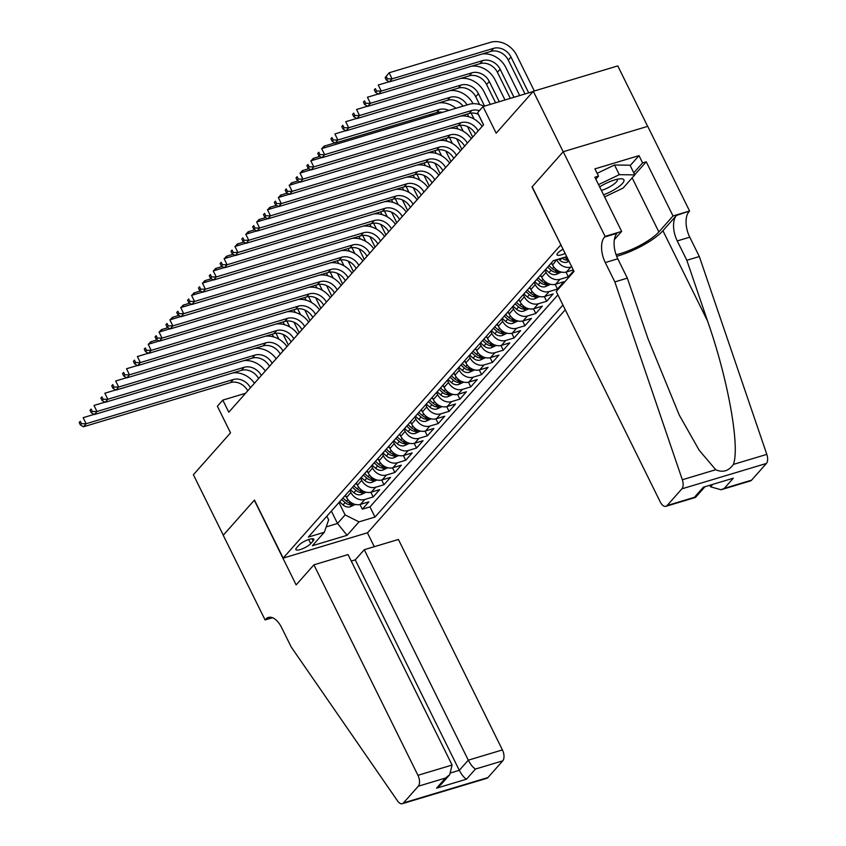 <?xml version="1.0" encoding="UTF-8"?>
<svg xmlns="http://www.w3.org/2000/svg" width="846" height="846" viewBox="0 0 846 846"><rect width="100%" height="100%" fill="white"/><g stroke="black" fill="none" stroke-linecap="round" stroke-linejoin="round"><path stroke-width="1.27" d="M563.076 249.253A8.946 2.348 153.7 0 0 557.747 253.07A8.946 2.348 153.7 0 0 557.038 254.836A8.946 2.348 153.7 0 0 565.139 253.43M647.655 126.361L617.781 65.914L533.297 91.294L563.193 151.772L532.018 186.934L560.93 244.928M560.718 245.002L283.156 558.106L367.64 532.726L565.287 309.763M283.156 558.106L254.456 500.049L223.291 535.211L193.396 474.733L230.535 432.845L217.38 406.228L222.805 400.116L228.78 412.214L483.574 124.785L477.599 112.698L483.013 106.575L496.168 133.192L533.297 91.294M345.464 495.174L346.574 497.427A11.188 9.073 41.6 0 0 360.491 504.353L368.824 501.858L362.321 509.186L360.005 504.491M349.81 490.289L350.921 492.531A11.188 9.073 41.6 0 0 364.827 499.468L373.171 496.962L370.844 492.256M373.171 496.962L379.674 489.623L371.341 492.129A11.188 9.073 41.6 0 1 357.424 485.192L356.314 482.95M367.153 470.714L368.264 472.967A11.188 9.073 41.6 0 0 382.18 479.894L390.514 477.387L384.01 484.726L381.683 480.031M377.993 458.49L379.103 460.732A11.188 9.073 41.6 0 0 393.02 467.669L401.353 465.163L394.849 472.502L392.523 467.796M388.843 446.254L389.953 448.496A11.188 9.073 41.6 0 0 403.859 455.434L412.203 452.927L405.689 460.266L403.373 455.571M399.682 434.03L400.793 436.272A11.188 9.073 41.6 0 0 414.709 443.198L423.042 440.703L416.539 448.042L414.212 443.336M410.522 421.794L411.632 424.036A11.188 9.073 41.6 0 0 425.549 430.974L433.882 428.467L427.378 435.806L425.052 431.1M421.361 409.559L422.471 411.812A11.188 9.073 41.6 0 0 436.388 418.738L444.721 416.243L438.217 423.582L435.891 418.876M432.211 397.334L433.321 399.576A11.188 9.073 41.6 0 0 447.227 406.514L455.571 404.007L449.057 411.346L446.741 406.64M443.05 385.099L444.161 387.352A11.188 9.073 41.6 0 0 458.077 394.278L466.41 391.772L459.907 399.111L457.58 394.416M453.89 372.875L455 375.116A11.188 9.073 41.6 0 0 468.917 382.054L477.25 379.547L470.746 386.886L468.42 382.18M464.729 360.639L465.839 362.881A11.188 9.073 41.6 0 0 479.756 369.818L488.089 367.312L481.586 374.651L479.259 369.956M475.579 348.415L476.689 350.656A11.188 9.073 41.6 0 0 490.606 357.583L498.939 355.087L492.435 362.426L490.109 357.721M486.418 336.179L487.529 338.421A11.188 9.073 41.6 0 0 501.445 345.358L509.778 342.852L503.275 350.191L500.948 345.485M497.258 323.944L498.368 326.196A11.188 9.073 41.6 0 0 512.285 333.123L520.618 330.627L514.114 337.966L511.788 333.261M508.108 311.719L509.207 313.961A11.188 9.073 41.6 0 0 523.124 320.898L531.457 318.392L524.954 325.731L522.638 321.025M518.947 299.484L520.057 301.736A11.188 9.073 41.6 0 0 533.974 308.663L542.307 306.157L535.804 313.496L533.477 308.801M529.786 287.259L530.897 289.501A11.188 9.073 41.6 0 0 544.813 296.438L553.147 293.932L546.643 301.271L544.316 296.565M540.626 275.024L541.736 277.266A11.188 9.073 41.6 0 0 555.653 284.203L563.986 281.697L557.482 289.036L555.156 284.341M573.694 270.752L568.322 276.811L566.006 272.105M310.725 543.629L313.115 540.943A8.671 2.274 153.7 0 0 313.803 539.219A8.671 2.274 153.7 0 0 307.257 540.023A8.671 2.274 153.7 0 0 298.955 545.194L296.576 547.88A8.671 2.274 153.7 0 0 295.878 549.593A8.671 2.274 153.7 0 0 302.424 548.79A8.671 2.274 153.7 0 0 310.725 543.629L308.684 539.494M566.725 256.655L553.358 260.674L308.325 537.083L324.304 532.282L328.66 519.856L326.842 516.187M331.378 511.079L337.501 523.484L345.094 514.918L359.011 521.855L374.99 517.054L562.95 305.036M359.011 521.855L347.082 535.307L312.375 545.733L324.304 532.282M551.476 262.799L552.586 265.041A11.188 9.073 41.6 0 0 566.492 271.968L573.292 269.927M556.679 259.669L552.586 265.041M544.961 270.128L546.072 272.38L541.736 277.266M534.122 282.363L535.232 284.605L530.897 289.501M523.283 294.598L524.393 296.84L520.057 301.736M512.443 306.823L513.554 309.076L509.207 313.961M501.593 319.058L502.704 321.3L498.368 326.196M490.754 331.283L491.864 333.536L487.529 338.421M479.915 343.518L481.025 345.76L476.689 350.656M469.075 355.743L470.186 357.995L465.839 362.881M458.225 367.978L459.336 370.22L455 375.116M447.386 380.214L448.496 382.455L444.161 387.352M436.547 392.438L437.657 394.691L433.321 399.576M425.697 404.674L426.807 406.915L422.471 411.812M414.857 416.898L415.968 419.151L411.632 424.036M404.018 429.134L405.128 431.375L400.793 436.272M393.179 441.358L394.289 443.611L389.953 448.496M382.329 453.593L383.439 455.835L379.103 460.732M371.489 465.829L372.6 468.071L368.264 472.967M360.65 478.053L361.76 480.306L357.424 485.192M362.321 509.186L369.977 506.891L557.926 294.873M571.748 266.807L570.838 267.082A11.188 9.073 -138.4 0 1 556.922 260.145M568.322 276.811L559.989 279.307A11.188 9.073 -138.4 0 1 546.072 272.38M557.482 289.036L549.149 291.542A11.188 9.073 -138.4 0 1 535.232 284.605M546.643 301.271L538.31 303.777A11.188 9.073 -138.4 0 1 524.393 296.84M535.804 313.496L527.46 316.002A11.188 9.073 -138.4 0 1 513.554 309.076M524.954 325.731L516.62 328.237A11.188 9.073 -138.4 0 1 502.704 321.3M514.114 337.966L505.781 340.462A11.188 9.073 -138.4 0 1 491.864 333.536M503.275 350.191L494.942 352.697A11.188 9.073 -138.4 0 1 481.025 345.76M492.435 362.426L484.092 364.922A11.188 9.073 -138.4 0 1 470.186 357.995M481.586 374.651L473.252 377.157A11.188 9.073 -138.4 0 1 459.336 370.22M470.746 386.886L462.413 389.393A11.188 9.073 -138.4 0 1 448.496 382.455M459.907 399.111L451.574 401.617A11.188 9.073 -138.4 0 1 437.657 394.691M449.057 411.346L440.724 413.853A11.188 9.073 -138.4 0 1 426.807 406.915M438.217 423.582L429.884 426.077A11.188 9.073 -138.4 0 1 415.968 419.151M427.378 435.806L419.045 438.313A11.188 9.073 -138.4 0 1 405.128 431.375M416.539 448.042L408.206 450.537A11.188 9.073 -138.4 0 1 394.289 443.611M405.689 460.266L397.356 462.773A11.188 9.073 -138.4 0 1 383.439 455.835M394.849 472.502L386.516 475.008A11.188 9.073 -138.4 0 1 372.6 468.071M384.01 484.726L375.677 487.233A11.188 9.073 -138.4 0 1 361.76 480.306M338.96 502.513L345.094 514.918M533.096 91.537L483.013 106.575M245.562 393.274L222.805 400.116M326.196 526.878L337.501 523.484L347.082 535.307M369.977 506.891L374.99 517.054M566.418 256.75A11.188 9.073 41.6 0 0 567.042 257.279M247.762 390.799A13.98 11.347 41.6 0 0 230.588 382.582L83.437 426.786L86.144 423.73L81.459 423.73L80.264 421.308L79.186 422.535L80.381 424.946L81.459 423.73M250.469 387.743A13.98 11.347 41.6 0 0 233.306 379.526L86.144 423.73L83.151 417.681L94.033 414.413M79.186 422.535L80.264 421.308M232.862 372.927A20.97 17.015 -138.4 0 1 254.466 383.238M80.381 424.946L83.437 426.786M346.321 496.909L344.988 495.724M355.352 504.449L350.085 506.86A7.413 6.017 -138.4 0 1 343.053 504.925L339.563 501.837M283.156 334.477L288.359 345.009M341.625 499.51L345.105 502.598A7.413 6.017 41.6 0 0 350.286 504.755C352.676 504.131 353.11 503.645 351.587 503.285A7.413 6.017 -138.4 0 1 346.405 501.128L342.926 498.051M352.571 503.539L351.587 503.285M273.575 336.898L272.222 334.181M278.926 339.183L275.986 333.25M148.494 344.216L150.577 341.869L157.176 339.88M148.769 344.132L150.577 341.869L151.318 343.37M603.558 194.823A18.178 4.759 153.7 0 0 616.924 188.002A18.178 4.759 153.7 0 0 620.985 178.77A18.178 4.759 153.7 0 0 599.634 186.881M601.4 190.456A12.447 3.257 153.7 0 0 612.567 185.105A12.447 3.257 153.7 0 0 617.337 179.511A12.447 3.257 153.7 0 0 617.168 179.267M597.128 173.324L614.524 165.002L630.016 165.192L634.796 174.868L623.09 188.076L604.604 196.928M598.524 184.629L619.304 174.678L634.796 174.868M614.524 165.002L619.304 174.678M313.919 564.842L417.945 775.306L452.081 765.048L348.055 554.585L313.919 564.842L296.142 584.903L254.297 500.229L223.238 535.275L265.084 619.938L272.486 617.717M351.259 561.067L355.267 559.862L364.266 549.71L398.403 539.462L502.418 749.926A8.386 4.378 73.3 0 1 502.757 760.85L487.962 777.548A8.386 4.378 73.3 0 1 486.788 778.32L402.305 803.7A8.386 4.378 -106.7 0 1 397.588 800.972L291.204 646.989L281.633 627.637A19.574 10.226 -106.7 0 0 268.415 617.453A19.574 10.226 -106.7 0 0 265.676 619.261L265.084 619.938M502.757 760.85L475.473 769.046L466.474 779.198L436.557 788.186L445.556 778.034L418.273 786.23L403.479 802.928L487.962 777.548M367.418 532.79L374.292 546.706M364.266 549.71L468.293 760.173L502.418 749.926M402.305 803.7A8.386 4.378 -106.7 0 0 403.479 802.928M418.273 786.23A8.386 4.378 -106.7 0 0 417.945 775.306M355.267 559.862L459.293 770.325L468.293 760.173C470.683 764.657 473.073 767.608 475.473 769.046M466.474 779.198C464.073 777.76 461.683 774.809 459.293 770.325L451.14 772.779M436.557 788.186L440.713 784.845L449.712 774.693L452.081 765.048M445.556 778.034L449.712 774.693M710.016 485.615L710.608 486.82L712.279 484.938M614.841 281.908L627.341 278.144L648.036 338.812L679.306 415.175L699.261 450.358L715.737 469.72C722.759 472.861 728.649 471.095 733.408 464.412C740.134 446.498 727.909 378.754 707.52 320.951L686.825 260.282L677.255 240.93A19.574 10.226 73.3 0 1 676.472 215.434L689.575 211.003L647.729 126.34L563.246 151.72L532.187 186.755L574.032 271.429L556.245 291.479L660.261 501.942A8.386 4.378 -106.7 0 0 665.929 506.31A8.386 4.378 -106.7 0 0 667.103 505.538L681.908 488.84A8.386 4.378 -106.7 0 0 682.331 479.756L614.841 281.908L605.271 262.556A19.574 10.226 73.3 0 1 604.499 237.06L605.091 236.383L563.246 151.72M686.825 260.282L699.325 256.528L689.754 237.176A19.574 10.226 73.3 0 1 688.982 211.68M604.499 237.06L616.998 233.306A19.574 10.226 73.3 0 0 617.781 258.791L627.341 278.144M667.103 505.538L694.386 497.332L703.386 487.19L733.302 478.202L724.303 488.354L751.586 480.158L766.381 463.46L681.908 488.84M733.408 464.412L766.814 454.376L699.325 256.528M605.091 236.383L621.641 231.413L594.865 177.226L598.513 176.127L595.827 179.162M630.196 165.562L638.994 155.632L594.928 168.872L598.513 176.127M638.994 155.632L642.59 162.887L646.238 161.787L673.025 215.973L689.575 211.003M616.057 254.688A31.461 8.248 153.7 0 0 658.875 231.941L673.025 215.973M621.641 231.413L614.355 239.63M616.649 256.275A36.42 9.549 153.7 0 0 662.926 230.725L676.472 215.434M766.814 454.376A8.386 4.378 73.3 0 1 766.381 463.46M751.586 480.158A8.386 4.378 73.3 0 1 750.413 480.93L721.025 489.76L710.608 486.82M646.238 161.787L634.743 174.752M633.781 172.817L642.59 162.887M694.386 497.332L695.624 497.289L704.496 487.275M703.386 487.19L733.302 478.202M724.303 488.354L721.025 489.76M258.601 378.574A13.98 11.347 41.6 0 0 241.438 370.347L94.276 414.561L96.983 411.505L92.309 411.494L91.114 409.073L90.025 410.299L91.22 412.721L92.309 411.494M261.308 375.518A13.98 11.347 41.6 0 0 244.145 367.291L96.983 411.505L93.991 405.456L104.872 402.188M90.025 410.299L91.114 409.073M243.701 360.692A20.97 17.015 -138.4 0 1 265.306 371.003M91.22 412.721L94.276 414.561M269.44 366.339A13.98 11.347 41.6 0 0 252.277 358.122L105.116 402.326L107.823 399.27L103.149 399.27L101.954 396.848L100.864 398.075L102.059 400.486L103.149 399.27M272.148 363.283A13.98 11.347 41.6 0 0 254.984 355.066L107.823 399.27L104.841 393.221L115.722 389.953M100.864 398.075L101.954 396.848M254.551 348.467A20.97 17.015 -138.4 0 1 276.156 358.767M102.059 400.486L105.116 402.326M280.28 354.114A13.98 11.347 41.6 0 0 263.117 345.887L115.955 390.101L118.673 387.045L113.988 387.034L112.793 384.613L111.714 385.839L112.909 388.261L113.988 387.034M282.998 351.058A13.98 11.347 41.6 0 0 265.824 342.831L118.673 387.045L115.68 380.996L126.562 377.728M111.714 385.839L112.793 384.613M265.39 336.232A20.97 17.015 -138.4 0 1 286.995 346.543M112.909 388.261L115.955 390.101M291.13 341.879A13.98 11.347 41.6 0 0 273.956 333.662L126.805 377.866L129.512 374.81L124.838 374.81L123.632 372.388L122.554 373.604L123.749 376.026L124.838 374.81M293.837 338.823A13.98 11.347 41.6 0 0 276.674 330.606L129.512 374.81L126.519 368.761L137.401 365.493M122.554 373.604L123.632 372.388M276.23 324.007A20.97 17.015 -138.4 0 1 297.834 334.307M123.749 376.026L126.805 377.866M357.171 484.673L355.828 483.489M366.191 492.213L360.925 494.635A7.413 6.017 -138.4 0 1 353.892 492.689L350.403 489.612M293.996 322.252L299.198 332.774M352.465 487.285L355.955 490.363A7.413 6.017 41.6 0 0 361.126 492.52C363.516 491.907 363.949 491.41 362.426 491.061A7.413 6.017 -138.4 0 1 357.255 488.903L353.765 485.816M363.41 491.304L362.426 491.061M284.415 324.663L283.072 321.945M289.766 326.958L286.836 321.025M159.334 331.981L161.417 329.633L168.026 327.645M159.608 331.896L161.417 329.633L162.157 331.135M368.01 472.449L366.667 471.264M377.03 479.989L371.764 482.4A7.413 6.017 -138.4 0 1 364.732 480.465L361.253 477.377M304.835 310.017L310.038 320.549M363.315 475.05L366.794 478.138A7.413 6.017 41.6 0 0 371.965 480.295C374.355 479.671 374.789 479.185 373.266 478.825A7.413 6.017 -138.4 0 1 368.095 476.668L364.615 473.58M374.249 479.079L373.266 478.825M295.254 312.438L293.911 309.721M300.605 314.723L297.676 308.79M170.173 319.756L172.256 317.409L178.866 315.421M170.458 319.672L172.256 317.409L172.996 318.91M378.849 460.213L377.517 459.029M387.87 467.753L382.614 470.165A7.413 6.017 -138.4 0 1 375.571 468.229L372.092 465.141M315.674 297.792L320.877 308.314M374.154 462.825L377.633 465.903A7.413 6.017 41.6 0 0 382.815 468.06C385.205 467.436 385.639 466.95 384.116 466.59A7.413 6.017 -138.4 0 1 378.934 464.433L375.455 461.356M385.099 466.844L384.116 466.59M306.093 300.203L304.75 297.485M311.444 302.498L308.515 296.555M181.012 307.521L183.096 305.173L189.705 303.185M181.298 307.436L183.096 305.173L183.846 306.675M389.689 447.978L388.356 446.804M398.72 455.529L393.453 457.94A7.413 6.017 -138.4 0 1 386.421 455.994L382.931 452.917M326.524 285.557L331.727 296.079M384.993 450.59L388.473 453.678A7.413 6.017 41.6 0 0 393.654 455.835C396.044 455.211 396.478 454.725 394.955 454.365A7.413 6.017 -138.4 0 1 389.773 452.208L386.294 449.12M395.939 454.609L394.955 454.365M316.943 287.978L315.6 285.261M322.294 290.263L319.354 284.33M191.862 295.296L193.946 292.938L200.544 290.961M192.137 295.212L193.946 292.938L194.686 294.44M301.969 329.654A13.98 11.347 41.6 0 0 284.806 321.427L137.644 365.641L140.351 362.574L135.677 362.574L134.482 360.153L133.393 361.379L134.588 363.801L135.677 362.574M304.676 326.588A13.98 11.347 41.6 0 0 287.513 318.371L140.351 362.574L137.369 356.536L148.251 353.258M133.393 361.379L134.482 360.153M287.069 311.772A20.97 17.015 -138.4 0 1 308.684 322.083M134.588 363.801L137.644 365.641M400.539 435.753L399.196 434.569M409.559 443.293L404.293 445.705A7.413 6.017 -138.4 0 1 397.26 443.769L393.781 440.681M337.364 273.321L342.567 283.854M395.833 438.365L399.323 441.443A7.413 6.017 41.6 0 0 404.494 443.6C406.884 442.976 407.317 442.49 405.794 442.13A7.413 6.017 -138.4 0 1 400.623 439.973L397.134 436.896M406.778 442.384L405.794 442.13M327.783 275.743L326.44 273.025M333.134 278.027L330.204 272.095M202.702 283.061L204.785 280.713L211.394 278.725M202.977 282.976L204.785 280.713L205.525 282.215M312.809 317.419A13.98 11.347 41.6 0 0 295.645 309.202L148.484 353.406L151.191 350.35L146.517 350.339L145.322 347.928L144.232 349.144L145.438 351.566L146.517 350.339M315.516 314.363A13.98 11.347 41.6 0 0 298.352 306.136L151.191 350.35L148.209 344.301L159.09 341.033M144.232 349.144L145.322 347.928M297.919 299.537A20.97 17.015 -138.4 0 1 319.524 309.848M145.438 351.566L148.484 353.406M411.378 423.518L410.035 422.334M420.399 431.058L415.143 433.48A7.413 6.017 -138.4 0 1 408.1 431.534L404.621 428.457M348.203 261.097L353.406 271.619M406.683 426.13L410.162 429.218A7.413 6.017 41.6 0 0 415.344 431.365C417.723 430.751 418.157 430.254 416.644 429.905A7.413 6.017 -138.4 0 1 411.463 427.748L407.984 424.66M417.617 430.149L416.644 429.905M338.622 263.508L337.279 260.801M343.973 265.803L341.044 259.87M213.541 270.836L215.624 268.478L222.234 266.501M213.827 270.752L215.624 268.478L216.365 269.98M323.648 305.184A13.98 11.347 41.6 0 0 306.485 296.967L159.323 341.171L162.041 338.114L157.356 338.114L156.161 335.693L155.082 336.92L156.277 339.331L157.356 338.114M326.366 302.128A13.98 11.347 41.6 0 0 309.192 293.911L162.041 338.114L159.048 332.066L169.93 328.798M155.082 336.92L156.161 335.693M308.758 287.312A20.97 17.015 -138.4 0 1 330.363 297.623M156.277 339.331L159.323 341.171M422.217 411.293L420.885 410.109M431.238 418.833L425.982 421.245A7.413 6.017 -138.4 0 1 418.939 419.309L415.46 416.221M359.053 248.861L364.256 259.394M417.522 413.895L421.001 416.983A7.413 6.017 41.6 0 0 426.183 419.14C428.573 418.516 429.007 418.03 427.484 417.67A7.413 6.017 -138.4 0 1 422.302 415.513L418.823 412.436M428.467 417.924L427.484 417.67M349.461 251.283L348.118 248.565M354.823 253.567L351.883 247.635M224.391 258.601L226.474 256.253L233.073 254.265M224.666 258.516L226.474 256.253L227.214 257.755M334.498 292.959A13.98 11.347 41.6 0 0 317.324 284.732L170.173 328.946L172.88 325.89L168.206 325.879L167.011 323.458L165.922 324.684L167.117 327.106L168.206 325.879M337.205 289.903A13.98 11.347 41.6 0 0 320.042 281.676L172.88 325.89L169.887 319.841L180.769 316.573M165.922 324.684L167.011 323.458M319.598 275.077A20.97 17.015 -138.4 0 1 341.202 285.388M167.117 327.106L170.173 328.946M433.057 399.058L431.724 397.874M442.088 406.598L436.822 409.02A7.413 6.017 -138.4 0 1 429.789 407.074L426.299 403.997M369.892 236.637L375.095 247.159M428.362 401.67L431.841 404.748A7.413 6.017 41.6 0 0 437.022 406.905C439.412 406.292 439.846 405.794 438.323 405.446A7.413 6.017 -138.4 0 1 433.152 403.288L429.662 400.2M439.307 405.689L438.323 405.446M360.311 239.048L358.968 236.33M365.662 241.343L362.733 235.41M235.23 246.366L237.314 244.018L243.923 242.03M235.505 246.281L237.314 244.018L238.054 245.52M345.337 280.724A13.98 11.347 41.6 0 0 328.174 272.507L181.012 316.711L183.719 313.655L179.045 313.655L177.85 311.233L176.761 312.46L177.956 314.871L179.045 313.655M348.044 277.668A13.98 11.347 41.6 0 0 330.881 269.451L183.719 313.655L180.737 307.606L191.619 304.338M176.761 312.46L177.85 311.233M330.437 262.852A20.97 17.015 -138.4 0 1 352.052 273.152M177.956 314.871L181.012 316.711M443.907 386.834L442.564 385.649M452.927 394.373L447.661 396.785A7.413 6.017 -138.4 0 1 440.629 394.849L437.149 391.761M380.732 224.401L385.935 234.934M439.201 389.435L442.691 392.523A7.413 6.017 41.6 0 0 447.862 394.68C450.252 394.056 450.685 393.57 449.163 393.21A7.413 6.017 -138.4 0 1 443.991 391.053L440.502 387.965M450.146 393.464L449.163 393.21M371.151 226.823L369.808 224.105M376.502 229.107L373.572 223.175M246.07 234.141L248.153 231.793L254.762 229.805M246.345 234.056L248.153 231.793L248.893 233.295M356.177 268.499A13.98 11.347 41.6 0 0 339.013 260.272L191.852 304.486L194.569 301.43L189.885 301.419L188.69 298.998L187.611 300.224L188.806 302.646L189.885 301.419M358.894 265.443A13.98 11.347 41.6 0 0 341.721 257.216L194.569 301.43L191.577 295.381L202.458 292.113M187.611 300.224L188.69 298.998M341.287 250.617A20.97 17.015 -138.4 0 1 362.892 260.928M188.806 302.646L191.852 304.486M454.746 374.598L453.414 373.414M463.767 382.138L458.511 384.549A7.413 6.017 -138.4 0 1 451.468 382.614L447.989 379.526M391.571 212.177L396.774 222.699M450.051 377.21L453.53 380.288A7.413 6.017 41.6 0 0 458.712 382.445C461.091 381.821 461.525 381.335 460.013 380.975A7.413 6.017 -138.4 0 1 454.831 378.818L451.352 375.74M460.985 381.229L460.013 380.975M381.99 214.588L380.647 211.87M387.341 216.883L384.412 210.94M256.909 221.906L258.992 219.558L265.602 217.57M257.195 221.821L258.992 219.558L259.733 221.06M367.027 256.264A13.98 11.347 41.6 0 0 349.853 248.047L202.691 292.251L205.409 289.195L200.724 289.195L199.529 286.773L198.45 287.989L199.645 290.411L200.724 289.195M369.734 253.208A13.98 11.347 41.6 0 0 352.571 244.991L205.409 289.195L202.416 283.146L213.298 279.878M198.45 287.989L199.529 286.773M352.126 238.392A20.97 17.015 -138.4 0 1 373.731 248.692M199.645 290.411L202.691 292.251M465.586 362.374L464.253 361.189M474.617 369.914L469.35 372.325A7.413 6.017 -138.4 0 1 462.307 370.379L458.828 367.301M402.421 199.942L407.624 210.464M460.89 364.975L464.369 368.063A7.413 6.017 41.6 0 0 469.551 370.22C471.941 369.596 472.375 369.11 470.852 368.75A7.413 6.017 -138.4 0 1 465.67 366.593L462.191 363.505M471.835 368.993L470.852 368.75M392.83 202.363L391.487 199.645M398.191 204.647L395.251 198.715M267.759 209.681L269.842 207.323L276.441 205.345M268.034 209.597L269.842 207.323L270.583 208.825M377.866 244.039A13.98 11.347 41.6 0 0 360.703 235.812L213.541 280.026L216.248 276.959L211.574 276.959L210.379 274.538L209.29 275.764L210.485 278.186L211.574 276.959M380.573 240.973A13.98 11.347 41.6 0 0 363.41 232.756L216.248 276.959L213.255 270.921L224.137 267.643M209.29 275.764L210.379 274.538M362.966 226.157A20.97 17.015 -138.4 0 1 384.57 236.468M210.485 278.186L213.541 280.026M476.425 350.138L475.092 348.954M485.456 357.678L480.19 360.089A7.413 6.017 -138.4 0 1 473.157 358.154L469.667 355.066M413.26 187.706L418.463 198.239M471.73 352.75L475.219 355.828A7.413 6.017 41.6 0 0 480.391 357.985C482.78 357.361 483.214 356.875 481.691 356.515A7.413 6.017 -138.4 0 1 476.52 354.358L473.03 351.28M482.675 356.769L481.691 356.515M403.679 190.128L402.336 187.41M409.03 192.412L406.101 186.48M278.598 197.446L280.682 195.098L287.291 193.11M278.873 197.361L280.682 195.098L281.422 196.6M388.705 231.804A13.98 11.347 41.6 0 0 371.542 223.587L224.38 267.791L227.088 264.735L222.413 264.724L221.218 262.313L220.129 263.529L221.324 265.951L222.413 264.724M391.412 228.748A13.98 11.347 41.6 0 0 374.249 220.52L227.088 264.735L224.105 258.686L234.987 255.418M220.129 263.529L221.218 262.313M373.816 213.932A20.97 17.015 -138.4 0 1 395.42 224.232M221.324 265.951L224.38 267.791M487.275 337.903L485.932 336.719M496.295 345.443L491.029 347.865A7.413 6.017 -138.4 0 1 483.997 345.919L480.517 342.841M424.1 175.482L429.303 186.004M482.569 340.515L486.059 343.603A7.413 6.017 41.6 0 0 491.23 345.75C493.62 345.136 494.053 344.65 492.531 344.29A7.413 6.017 -138.4 0 1 487.359 342.133L483.88 339.045M493.514 344.534L492.531 344.29M414.519 177.903L413.176 175.185M419.87 180.187L416.941 174.255M289.438 185.221L291.521 182.863L298.13 180.885M289.723 185.137L291.521 182.863L292.261 184.365M399.545 219.569A13.98 11.347 41.6 0 0 382.381 211.352L235.22 255.555L237.938 252.499L233.253 252.499L232.058 250.078L230.979 251.304L232.174 253.715L233.253 252.499M402.262 216.513A13.98 11.347 41.6 0 0 385.089 208.296L237.938 252.499L234.945 246.45L245.826 243.183M230.979 251.304L232.058 250.078M384.655 201.697A20.97 17.015 -138.4 0 1 406.26 212.008M232.174 253.715L235.22 255.555M498.114 325.678L496.782 324.494M507.135 333.218L501.879 335.629A7.413 6.017 -138.4 0 1 494.836 333.694L491.357 330.606M434.939 163.246L440.142 173.779M493.419 328.28L496.898 331.368A7.413 6.017 41.6 0 0 502.08 333.525C504.459 332.901 504.903 332.415 503.381 332.055A7.413 6.017 -138.4 0 1 498.199 329.898L494.72 326.82M504.353 332.309L503.381 332.055M425.358 165.668L424.015 162.95M430.709 167.952L427.78 162.02M300.277 172.986L302.36 170.638L308.97 168.65M300.563 172.901L302.36 170.638L303.111 172.14M410.395 207.344A13.98 11.347 41.6 0 0 393.221 199.117L246.07 243.331L248.777 240.275L244.092 240.264L242.897 237.842L241.819 239.069L243.014 241.491L244.092 240.264M413.102 204.288A13.98 11.347 41.6 0 0 395.939 196.061L248.777 240.275L245.784 234.226L256.666 230.958M241.819 239.069L242.897 237.842M395.494 189.462A20.97 17.015 -138.4 0 1 417.099 199.772M243.014 241.491L246.07 243.331M508.954 313.443L507.621 312.259M517.985 320.983L512.718 323.405A7.413 6.017 -138.4 0 1 505.686 321.459L502.196 318.382M445.789 151.022L450.992 161.544M504.258 316.055L507.737 319.132A7.413 6.017 41.6 0 0 512.919 321.29C515.309 320.676 515.743 320.179 514.22 319.83A7.413 6.017 -138.4 0 1 509.038 317.673L505.559 314.585M515.203 320.074L514.22 319.83M436.208 153.433L434.865 150.715M441.559 155.727L438.619 149.795M311.127 160.751L313.21 158.403L319.809 156.425M311.402 160.666L313.21 158.403L313.951 159.905M421.234 195.109A13.98 11.347 41.6 0 0 404.071 186.892L256.909 231.095L259.616 228.039L254.942 228.039L253.747 225.618L252.658 226.844L253.853 229.255L254.942 228.039M423.941 192.053A13.98 11.347 41.6 0 0 406.778 183.836L259.616 228.039L256.624 221.99L267.516 218.723M252.658 226.844L253.747 225.618M406.334 177.237A20.97 17.015 -138.4 0 1 427.939 187.537M253.853 229.255L256.909 231.095M519.804 301.218L518.461 300.034M528.824 308.758L523.558 311.169A7.413 6.017 -138.4 0 1 516.525 309.234L513.036 306.146M456.629 138.786L461.831 149.319M515.098 303.82L518.587 306.908A7.413 6.017 41.6 0 0 523.759 309.065C526.149 308.441 526.582 307.955 525.059 307.595A7.413 6.017 -138.4 0 1 519.888 305.438L516.398 302.35M526.043 307.849L525.059 307.595M447.048 141.208L445.705 138.49M452.399 143.492L449.469 137.56M321.966 148.526L324.05 146.178L334.931 142.9M428.087 115.13A20.97 17.015 -138.4 0 1 433.11 115.141M322.241 148.441L324.05 146.178L324.79 147.68M432.073 182.884A13.98 11.347 41.6 0 0 414.91 174.657L267.748 218.871L270.456 215.815L265.781 215.804L264.587 213.382L263.497 214.609L264.692 217.031L265.781 215.804M434.781 179.828A13.98 11.347 41.6 0 0 417.617 171.601L270.456 215.815L267.473 209.766L278.355 206.498M263.497 214.609L264.587 213.382M417.184 165.002A20.97 17.015 -138.4 0 1 438.788 175.312M264.692 217.031L267.748 218.871M530.643 288.983L529.3 287.799M539.663 296.523L534.408 298.934A7.413 6.017 -138.4 0 1 527.365 296.999L523.885 293.911M467.468 126.562L472.671 137.084M525.948 291.595L529.427 294.672A7.413 6.017 41.6 0 0 534.598 296.83C536.988 296.206 537.422 295.719 535.899 295.36A7.413 6.017 -138.4 0 1 530.728 293.202L527.248 290.125M536.882 295.614L535.899 295.36M457.887 128.973L456.544 126.255M463.238 131.267L460.309 125.335M442.49 112.317A13.98 11.347 41.6 0 0 436.663 112.56L335.175 143.048L337.882 139.992L333.197 139.981L332.002 137.57L330.923 138.786L332.118 141.208L333.197 139.981M448.792 110.424A13.98 11.347 41.6 0 0 439.37 109.504L337.882 139.992L334.889 133.943L345.771 130.675M330.923 138.786L332.002 137.57M438.937 102.905A20.97 17.015 -138.4 0 1 455.952 108.277M332.118 141.208L335.175 143.048M442.913 170.649A13.98 11.347 41.6 0 0 425.75 162.432L278.588 206.636L281.306 203.579L276.621 203.579L275.426 201.158L274.347 202.374L275.542 204.795L276.621 203.579M445.631 167.593A13.98 11.347 41.6 0 0 428.457 159.376L281.306 203.579L278.313 197.53L289.195 194.263M274.347 202.374L275.426 201.158M428.023 152.777A20.97 17.015 -138.4 0 1 449.628 163.077M275.542 204.795L278.588 206.636M541.482 276.758L540.15 275.574M550.503 284.298L545.247 286.709A7.413 6.017 -138.4 0 1 538.204 284.764L534.725 281.686M478.307 114.326L483.51 124.848M536.787 279.36L540.266 282.448A7.413 6.017 41.6 0 0 545.448 284.605C547.838 283.981 548.271 283.495 546.749 283.135A7.413 6.017 -138.4 0 1 541.567 280.978L538.088 277.89M547.732 283.378L546.749 283.135M468.726 116.748L467.383 114.03M474.077 119.032L471.148 113.1M463.079 106.131A13.98 11.347 41.6 0 0 447.502 100.325L346.014 130.823L348.721 127.757L344.047 127.757L342.852 125.335L341.763 126.562L342.958 128.983L344.047 127.757M467.066 104.936A13.98 11.347 41.6 0 0 450.22 97.269L348.721 127.757L345.728 121.708L356.621 118.44M341.763 126.562L342.852 125.335M449.776 90.67A20.97 17.015 -138.4 0 1 473.051 103.698M342.958 128.983L346.014 130.823M453.763 158.424A13.98 11.347 41.6 0 0 436.589 150.197L289.438 194.411L292.145 191.344L287.471 191.344L286.265 188.922L285.187 190.149L286.382 192.571L287.471 191.344M456.47 155.357A13.98 11.347 41.6 0 0 439.307 147.141L292.145 191.344L289.152 185.306L300.034 182.027M285.187 190.149L286.265 188.922M438.863 140.542A20.97 17.015 -138.4 0 1 460.467 150.852M286.382 192.571L289.438 194.411M552.322 264.523L550.989 263.339M561.353 272.063L556.086 274.474A7.413 6.017 -138.4 0 1 549.054 272.539L545.564 269.451M460.615 78.445A20.97 17.015 -138.4 0 1 484.166 91.992L490.289 104.396M547.626 267.135L551.106 270.212A7.413 6.017 41.6 0 0 556.287 272.37C558.677 271.746 559.111 271.259 557.588 270.9A7.413 6.017 -138.4 0 1 552.406 268.742L548.927 265.665M558.572 271.154L557.588 270.9M479.576 104.513L475.738 96.761A13.98 11.347 41.6 0 0 458.352 88.1L356.853 118.588L359.561 115.532L354.886 115.521L353.691 113.11L352.602 114.326L353.797 116.748L354.886 115.521M484.578 106.11L478.455 93.705A13.98 11.347 41.6 0 0 461.059 85.044L359.561 115.532L356.578 109.483L367.46 106.215M352.602 114.326L353.691 113.11M353.797 116.748L356.853 118.588M464.602 146.189A13.98 11.347 41.6 0 0 447.439 137.972L300.277 182.176L302.984 179.119L298.31 179.109L297.115 176.698L296.026 177.914L297.221 180.335L298.31 179.109M467.309 143.133A13.98 11.347 41.6 0 0 450.146 134.905L302.984 179.119L300.002 173.07L310.884 169.803M296.026 177.914L297.115 176.698M449.702 128.317A20.97 17.015 -138.4 0 1 471.317 138.617M297.221 180.335L300.277 182.176M569.02 261.287L566.926 262.249A7.413 6.017 -138.4 0 1 559.893 260.304L558.54 259.109M471.465 66.21A20.97 17.015 -138.4 0 1 495.005 79.757L504.999 99.976M567.698 258.612A7.413 6.017 -138.4 0 1 564.367 257.364M562.04 258.062A7.413 6.017 41.6 0 0 567.127 260.145L568.332 259.902M495.608 102.8L486.587 84.537A13.98 11.347 41.6 0 0 469.192 75.865L367.693 106.353L370.411 103.297L365.726 103.297L364.531 100.875L363.452 102.102L364.647 104.513L365.726 103.297M499.288 101.689L489.295 81.48A13.98 11.347 41.6 0 0 471.899 72.809L370.411 103.297L367.418 97.248L378.299 93.98M363.452 102.102L364.531 100.875M364.647 104.513L367.693 106.353M475.441 133.954A13.98 11.347 41.6 0 0 458.278 125.737L311.117 169.94L313.824 166.884L309.15 166.884L307.955 164.462L306.876 165.689L308.071 168.1L309.15 166.884M478.159 130.897A13.98 11.347 41.6 0 0 460.985 122.681L313.824 166.884L310.842 160.835L321.723 157.568M306.876 165.689L307.955 164.462M460.552 116.082A20.97 17.015 -138.4 0 1 482.157 126.392M308.071 168.1L311.117 169.94M482.305 53.985A20.97 17.015 -138.4 0 1 505.845 67.532L519.698 95.556M510.318 98.379L497.427 72.301A13.98 11.347 41.6 0 0 480.031 63.64L378.543 94.128L381.25 91.072L376.576 91.061L375.37 88.64L374.292 89.866L375.487 92.288L376.576 91.061M513.987 97.269L500.134 69.245A13.98 11.347 41.6 0 0 482.738 60.574L381.25 91.072L378.257 85.023L389.139 81.755M374.292 89.866L375.37 88.64M375.487 92.288L378.543 94.128M478.424 114.379A13.98 11.347 41.6 0 0 469.118 113.501L321.956 157.716L324.674 154.659L319.989 154.649L318.794 152.238L317.715 153.454L318.91 155.876L319.989 154.649M479.407 110.646A13.98 11.347 41.6 0 0 471.835 110.445L324.674 154.659L321.681 148.61L468.843 104.396A20.97 17.015 -138.4 0 1 483.986 106.289M317.715 153.454L318.794 152.238M318.91 155.876L321.956 157.716M385.131 77.631L386.326 80.053L387.415 78.837L386.22 76.415L385.131 77.631L389.107 72.788L490.595 42.3A20.97 17.015 -138.4 0 1 516.684 55.297L534.323 90.987M525.017 93.959L508.266 60.077A13.98 11.347 41.6 0 0 490.87 51.405L389.382 81.893L392.089 78.837L387.415 78.837M528.697 92.859L510.984 57.01A13.98 11.347 41.6 0 0 493.588 48.349L392.089 78.837L389.107 72.788L386.22 76.415M386.326 80.053L389.382 81.893M350.921 492.531L346.574 497.427M364.827 499.468L360.491 504.353M570.838 267.082L566.492 271.968M559.989 279.307L555.653 284.203M549.149 291.542L544.813 296.438M538.31 303.777L533.974 308.663M527.46 316.002L523.124 320.898M516.62 328.237L512.285 333.123M505.781 340.462L501.445 345.358M494.942 352.697L490.606 357.583M484.092 364.922L479.756 369.818M473.252 377.157L468.917 382.054M462.413 389.393L458.077 394.278M451.574 401.617L447.227 406.514M440.724 413.853L436.388 418.738M429.884 426.077L425.549 430.974M419.045 438.313L414.709 443.198M408.206 450.537L403.859 455.434M397.356 462.773L393.02 467.669M386.516 475.008L382.18 479.894M375.677 487.233L371.341 492.129M312.026 538.733L313.115 540.943M230.588 382.582L233.306 379.526M350.223 506.796L353.025 503.645M346.405 501.128L347.865 499.489M343.053 504.925L345.105 502.598M349.356 502.862L350.286 504.755M271.693 617.453L265.676 619.261M677.255 240.93L689.754 237.176M617.781 258.791L605.271 262.556M682.331 479.756L715.737 469.72M707.52 320.951L662.926 230.725M632.142 177.861L658.875 231.941M241.438 370.347L244.145 367.291M252.277 358.122L254.984 355.066M263.117 345.887L265.824 342.831M273.956 333.662L276.674 330.606M361.073 494.572L363.865 491.42M357.255 488.903L358.704 487.264M353.892 492.689L355.955 490.363M360.195 490.638L361.126 492.52M371.912 482.336L374.704 479.185M368.095 476.668L369.543 475.029M364.732 480.465L366.794 478.138M371.034 478.402L371.965 480.295M382.752 470.101L385.543 466.95M378.934 464.433L380.383 462.804M375.571 468.229L377.633 465.903M381.874 466.178L382.815 468.06M393.591 457.876L396.393 454.725M389.773 452.208L391.233 450.569M386.421 455.994L388.473 453.678M392.724 453.942L393.654 455.835M284.806 321.427L287.513 318.371M404.441 445.641L407.233 442.49M400.623 439.973L402.072 438.334M397.26 443.769L399.323 441.443M403.563 441.707L404.494 443.6M295.645 309.202L298.352 306.136M415.28 433.416L418.072 430.265M411.463 427.748L412.911 426.109M408.1 431.534L410.162 429.218M414.403 429.482L415.344 431.365M306.485 296.967L309.192 293.911M426.12 421.181L428.911 418.03M422.302 415.513L423.751 413.874M418.939 419.309L421.001 416.983M425.242 417.247L426.183 419.14M317.324 284.732L320.042 281.676M436.97 408.956L439.761 405.805M433.152 403.288L434.601 401.649M429.789 407.074L431.841 404.748M436.092 405.023L437.022 406.905M328.174 272.507L330.881 269.451M447.809 396.721L450.601 393.57M443.991 391.053L445.44 389.414M440.629 394.849L442.691 392.523M446.931 392.787L447.862 394.68M339.013 260.272L341.721 257.216M458.648 384.486L461.44 381.335M454.831 378.818L456.28 377.189M451.468 382.614L453.53 380.288M457.771 380.563L458.712 382.445M349.853 248.047L352.571 244.991M469.488 372.261L472.29 369.11M465.67 366.593L467.129 364.954M462.307 370.379L464.369 368.063M468.621 368.327L469.551 370.22M360.703 235.812L363.41 232.756M480.338 360.026L483.129 356.875M476.52 354.358L477.969 352.729M473.157 358.154L475.219 355.828M479.46 356.092L480.391 357.985M371.542 223.587L374.249 220.52M491.177 347.801L493.969 344.65M487.359 342.133L488.808 340.494M483.997 345.919L486.059 343.603M490.299 343.867L491.23 345.75M382.381 211.352L385.089 208.296M502.016 335.566L504.808 332.415M498.199 329.898L499.648 328.259M494.836 333.694L496.898 331.368M501.139 331.632L502.08 333.525M393.221 199.117L395.939 196.061M512.856 323.341L515.658 320.19M509.038 317.673L510.498 316.034M505.686 321.459L507.737 319.132M511.989 319.407L512.919 321.29M404.071 186.892L406.778 183.836M523.706 311.106L526.498 307.955M519.888 305.438L521.337 303.799M516.525 309.234L518.587 306.908M522.828 307.172L523.759 309.065M414.91 174.657L417.617 171.601M534.545 298.871L537.337 295.719M530.728 293.202L532.176 291.574M527.365 296.999L529.427 294.672M436.663 112.56L439.37 109.504M533.667 294.947L534.598 296.83M425.75 162.432L428.457 159.376M545.384 286.646L548.176 283.495M541.567 280.978L543.016 279.339M538.204 284.764L540.266 282.448M447.502 100.325L450.22 97.269M544.507 282.712L545.448 284.605M436.589 150.197L439.307 147.141M556.224 274.411L559.026 271.259M552.406 268.742L553.866 267.114M549.054 272.539L551.106 270.212M475.738 96.761L478.455 93.705M458.352 88.1L461.059 85.044M555.357 270.477L556.287 272.37M447.439 137.972L450.146 134.905M567.074 262.186L568.607 260.452M559.893 260.304L561.829 258.125M486.587 84.537L489.295 81.48M469.192 75.865L471.899 72.809M566.196 258.252L567.127 260.145M458.278 125.737L460.985 122.681M497.427 72.301L500.134 69.245M480.031 63.64L482.738 60.574M469.118 113.501L471.835 110.445M508.266 60.077L510.984 57.01M490.87 51.405L493.588 48.349M665.929 506.31L695.317 497.48"/></g></svg>

